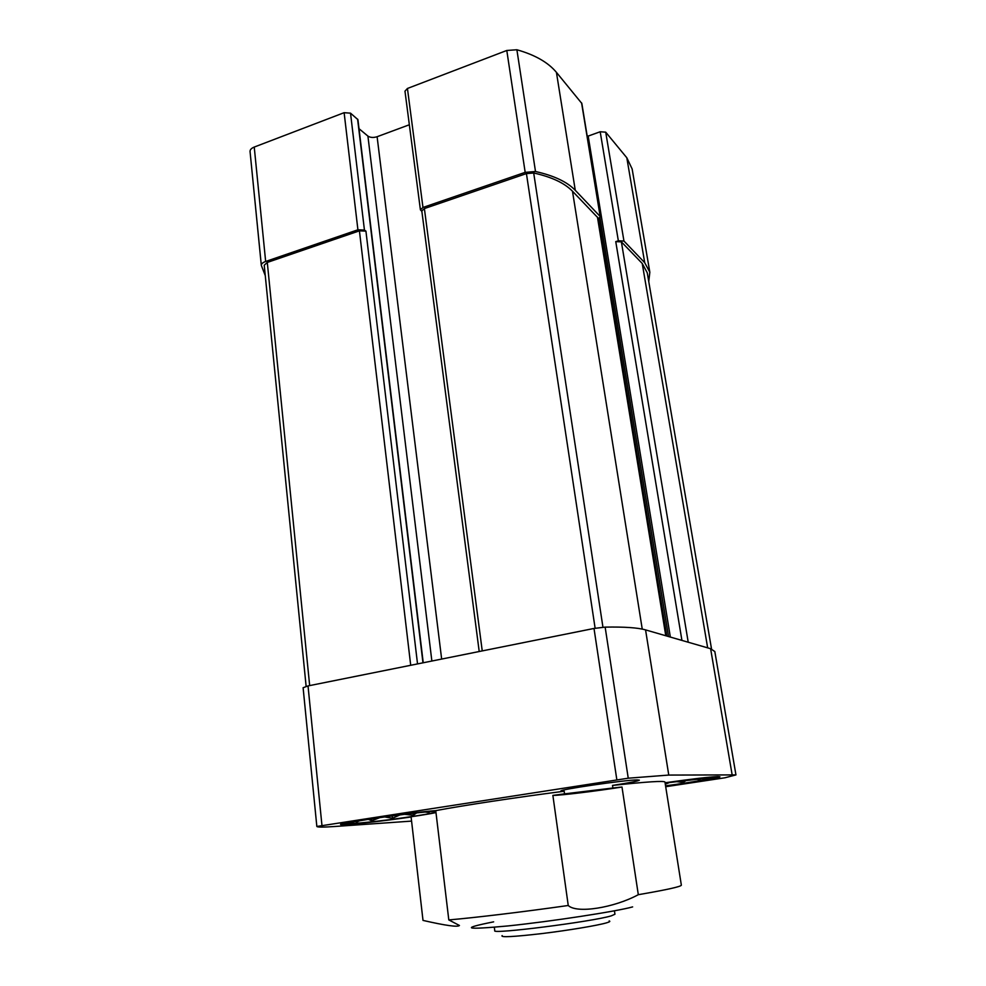 <?xml version="1.0" encoding="UTF-8"?>
<svg xmlns="http://www.w3.org/2000/svg" width="986" height="986" viewBox="0 0 986 986"><rect width="100%" height="100%" fill="white"/><g stroke="black" fill="none" stroke-linecap="round" stroke-linejoin="round"><path stroke-width="1.48" d="M568.244 905.493C522.531 911.976 475.067 917.683 448.803 919.913L435.75 810.628C463.395 805.402 516.06 797.415 564.177 791.228L564.547 793.866L552.875 795.394L568.244 905.493C576.724 913.775 613.834 907.884 638.312 894.696C666.955 889.754 681.301 886.562 681.351 885.145L664.958 782.058C664.244 780.629 646.754 781.75 612.516 785.423C629.364 782.81 638.312 781.06 639.347 780.16L637.202 779.938C625.321 779.877 558.101 789.7 560.911 791.043L564.177 791.228M448.803 919.913L459.439 925.484C457.824 927.284 445.684 925.595 423.006 920.406L411.1 816.963C379.376 821.671 339.997 825.911 340.651 824.444C337.422 823.014 409.264 812.55 435.75 810.628M665.698 786.717L725.006 777.769L735.95 774.91L668.767 775.07L628.242 778.2L316.839 826.465C317.43 827.291 323.507 827.291 335.08 826.478L411.581 821.104M665.599 786.088C692.887 782.416 720.643 777.695 719.953 776.758L718.128 776.561C709.205 776.943 691.506 779.014 665.069 782.773M493.641 921.848C459.821 928.59 464.579 929.958 507.926 925.94C551.482 921.417 617.002 911.347 632.642 906.898M552.875 795.394C560.824 795.431 595.889 791.166 621.993 787.025L612.91 788.011L612.516 785.423M621.993 787.025L638.312 894.696M648.751 281.54L649.836 272.235L632.137 168.951L626.813 157.76L605.712 132.173L600.191 131.754L587.249 136.425M605.712 132.173L623.953 241.04L644.721 262.695L649.836 272.235M597.96 219.065L600.4 216.735L581.851 103.481L556.424 72.348C548.191 62.438 535.016 54.908 516.886 49.756L506.792 50.471L407.44 88.469L404.975 91.156L420.406 209.833L421.872 211.423M407.44 88.469L422.969 207.454L525.181 172.353L535.497 171.515C553.873 175.607 567.135 181.868 575.269 190.286L600.4 216.735M423.24 662.777L357.918 119.639L350.523 113.168L344.126 112.687L254.24 147.062C251.381 148.233 249.988 149.712 250.05 151.499L261.315 265.357M409.338 124.766L377.108 136.721C373.374 137.867 370.305 137.646 367.914 136.093L359.003 128.685M623.953 241.04L618.345 240.806L615.757 241.619L681.93 640.419M711.535 648.998L647.26 272.814L642.231 263.459L621.377 241.853L615.757 241.619M350.523 113.168L364.438 230.071L365.929 231.118L359.422 230.847L267.292 262.436L264.236 265.209L306.128 686.355L264.236 265.209M364.438 230.071L357.918 229.787L265.653 261.475C262.732 262.535 261.278 263.854 261.327 265.394L265.271 275.624M422.969 207.454L420.406 209.833M666.006 635.81L597.726 217.598L572.484 191.222C564.522 183.026 551.593 176.962 533.697 172.994L526.425 173.585L424.387 208.576L421.811 210.942L479.208 651.524M735.95 774.91L714.825 651.549L710.61 648.702L645.559 629.894C637.843 627.688 624.385 626.763 605.145 627.121L594.003 628.452L308.026 685.923L303.109 687.735L316.839 826.453L303.109 687.735M564.547 793.866L612.91 788.011M665.575 785.941C690.138 782.551 706.37 779.877 714.258 777.929C715.91 777.436 715.725 777.202 713.691 777.227L665.094 782.933M695.093 779.088L699.949 779.655L700.602 778.472M665.119 783.044L710.918 777.646C719.805 777.399 693.047 782.181 665.562 785.842M665.303 784.227L669.851 782.366M675.644 781.553L682.99 782.403L686.983 780.062M435.8 811.01L435.368 811.034C412.629 812.131 330.236 824.321 347.183 824.037L352.322 823.828C370.095 822.706 421.342 815.804 435.985 812.575M425.286 812.033L429.144 812.6L429.169 811.7M435.948 812.254C429.255 814.079 401.364 818.318 378.045 821.091C352.224 824.025 343.954 824.345 353.247 822.028C367.075 818.959 418.224 812.156 432.607 811.453L435.837 811.342M356.279 822.225L356.192 821.449L356.279 822.225L359.422 820.845M368.394 819.354L371.722 820.771L379.881 817.616M384.639 816.938L392.477 818.244L400.07 814.88M404.556 814.313L413.344 815.274L416.597 812.92M682.706 780.616L682.99 782.403M699.764 778.558L699.949 779.655M371.512 818.861L371.722 820.771M392.218 815.903L392.477 818.244M413.109 813.302L413.344 815.274M429.033 811.712L429.144 812.6M502.145 935.591C500.136 937.538 513.373 936.86 541.856 933.582C568.244 930.39 597.491 925.497 606.476 922.859C609.73 921.898 610.617 921.257 609.138 920.936M494.331 927.259L494.762 930.71C490.929 934.543 592.438 921.663 611.283 915.846L614.944 914.244L614.438 910.805M626.813 157.76L644.721 262.695M506.792 50.471L525.181 172.353M424.387 208.576L482.24 650.908M526.425 173.585L595.125 628.23M621.377 241.853L688.228 642.231M642.231 263.459L707.665 647.851M581.567 102.852L600.129 216.193M556.424 72.348L575.269 190.286M516.886 49.756L535.497 171.515M344.126 112.687L357.918 229.787M254.24 147.062L265.653 261.475M267.292 262.436L309.666 685.603M359.422 230.847L410.706 665.291M533.697 172.994L602.951 627.219M572.484 191.222L642.243 629.093M597.442 217.068L665.784 635.748M308.026 685.923L321.954 825.43M594.003 628.452L616.829 779.704M605.145 627.121L628.242 778.2M645.559 629.894L668.767 775.07M710.61 648.702L732.08 774.441M600.191 131.754L618.345 240.806M588.161 135.945L670.344 637.067M598.613 218.781L666.795 636.032M377.108 136.721L441.654 659.067M367.914 136.093L431.868 661.039M357.598 119.121L422.969 662.826M365.929 231.118L417.534 663.923M250.05 151.499L261.327 265.394M599.981 217.807L668.52 636.537"/></g></svg>
